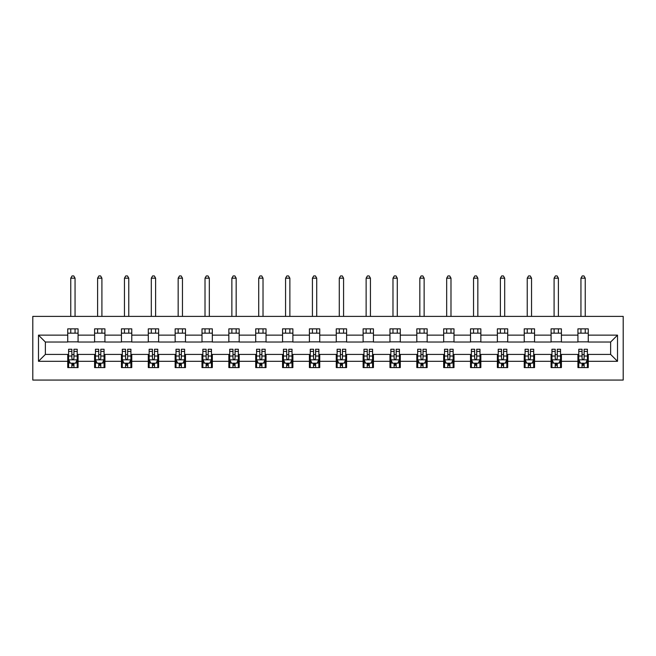 <?xml version="1.0" encoding="UTF-8"?>
<svg xmlns="http://www.w3.org/2000/svg" width="656" height="656" viewBox="0 0 656 656"><rect width="100%" height="100%" fill="white"/><g stroke="black" fill="none" stroke-linecap="round" stroke-linejoin="round"><path stroke-width="0.98" d="M32.8 380.07L623.2 380.07L623.2 316.381L32.8 316.381L32.8 380.07M588.26 335.142L588.26 328.861L577.928 328.861L577.928 335.142L561.405 335.142L561.405 328.861L551.081 328.861L551.081 335.142L534.558 335.142L534.558 328.861L524.226 328.861L524.226 335.142L507.703 335.142L507.703 328.861L497.371 328.861L497.371 335.142L480.848 335.142L480.848 328.861L470.524 328.861L470.524 335.142L454.001 335.142L454.001 328.861L443.669 328.861L443.669 335.142L427.146 335.142L427.146 328.861L416.814 328.861L416.814 335.142L400.291 335.142L400.291 328.861L389.967 328.861L389.967 335.142L373.444 335.142L373.444 328.861L363.112 328.861L363.112 335.142L346.589 335.142L346.589 328.861L336.266 328.861L336.266 335.142L319.734 335.142L319.734 328.861L309.411 328.861L309.411 335.142L292.888 335.142L292.888 328.861L282.556 328.861L282.556 335.142L266.033 335.142L266.033 328.861L255.709 328.861L255.709 335.142L239.186 335.142L239.186 328.861L228.854 328.861L228.854 335.142L212.331 335.142L212.331 328.861L201.999 328.861L201.999 335.142L185.476 335.142L185.476 328.861L175.152 328.861L175.152 335.142L158.629 335.142L158.629 328.861L148.297 328.861L148.297 335.142L131.774 335.142L131.774 328.861L121.442 328.861L121.442 335.142L104.919 335.142L104.919 328.861L94.595 328.861L94.595 335.142L78.072 335.142L78.072 328.861L67.74 328.861L67.74 335.142L38.483 335.142L38.483 361.308L45.362 354.42L67.74 354.42L67.74 367.59L78.072 367.59L78.072 354.42L94.595 354.42L94.595 367.59L104.919 367.59L104.919 354.42L121.442 354.42L121.442 367.59L131.774 367.59L131.774 354.42L148.297 354.42L148.297 367.59L158.629 367.59L158.629 354.42L175.152 354.42L175.152 367.59L185.476 367.59L185.476 354.42L201.999 354.42L201.999 367.59L212.331 367.59L212.331 354.42L228.854 354.42L228.854 367.59L239.186 367.59L239.186 354.42L255.709 354.42L255.709 367.59L266.033 367.59L266.033 354.42L282.556 354.42L282.556 367.59L292.888 367.59L292.888 354.42L309.411 354.42L309.411 367.59L319.734 367.59L319.734 354.42L336.266 354.42L336.266 367.59L346.589 367.59L346.589 354.42L363.112 354.42L363.112 367.59L373.444 367.59L373.444 354.42L389.967 354.42L389.967 367.59L400.291 367.59L400.291 354.42L416.814 354.42L416.814 367.59L427.146 367.59L427.146 354.42L443.669 354.42L443.669 367.59L454.001 367.59L454.001 354.42L470.524 354.42L470.524 367.59L480.848 367.59L480.848 354.42L497.371 354.42L497.371 367.59L507.703 367.59L507.703 354.42L524.226 354.42L524.226 367.59L534.558 367.59L534.558 354.42L551.081 354.42L551.081 367.59L561.405 367.59L561.405 354.42L577.928 354.42L577.928 367.59L588.26 367.59L588.26 354.42L610.638 354.42L610.638 342.03L588.26 342.03L588.26 335.142L617.517 335.142L617.517 361.308L588.26 361.308M577.928 361.308L561.405 361.308M551.081 361.308L534.558 361.308M524.226 361.308L507.703 361.308M497.371 361.308L480.848 361.308M470.524 361.308L454.001 361.308M443.669 361.308L427.146 361.308M416.814 361.308L400.291 361.308M389.967 361.308L373.444 361.308M363.112 361.308L346.589 361.308M336.266 361.308L319.734 361.308M309.411 361.308L292.888 361.308M282.556 361.308L266.033 361.308M255.709 361.308L239.186 361.308M228.854 361.308L212.331 361.308M201.999 361.308L185.476 361.308M175.152 361.308L158.629 361.308M148.297 361.308L131.774 361.308M121.442 361.308L104.919 361.308M94.595 361.308L78.072 361.308M67.74 361.308L38.483 361.308M577.928 335.142L577.928 342.03L561.405 342.03L561.405 335.142M551.081 335.142L551.081 342.03L534.558 342.03L534.558 335.142M524.226 335.142L524.226 342.03L507.703 342.03L507.703 335.142M497.371 335.142L497.371 342.03L480.848 342.03L480.848 335.142M470.524 335.142L470.524 342.03L454.001 342.03L454.001 335.142M443.669 335.142L443.669 342.03L427.146 342.03L427.146 335.142M416.814 335.142L416.814 342.03L400.291 342.03L400.291 335.142M389.967 335.142L389.967 342.03L373.444 342.03L373.444 335.142M363.112 335.142L363.112 342.03L346.589 342.03L346.589 335.142M336.266 335.142L336.266 342.03L319.734 342.03L319.734 335.142M309.411 335.142L309.411 342.03L292.888 342.03L292.888 335.142M282.556 335.142L282.556 342.03L266.033 342.03L266.033 335.142M255.709 335.142L255.709 342.03L239.186 342.03L239.186 335.142M228.854 335.142L228.854 342.03L212.331 342.03L212.331 335.142M201.999 335.142L201.999 342.03L185.476 342.03L185.476 335.142M175.152 335.142L175.152 342.03L158.629 342.03L158.629 335.142M148.297 335.142L148.297 342.03L131.774 342.03L131.774 335.142M121.442 335.142L121.442 342.03L104.919 342.03L104.919 335.142M94.595 335.142L94.595 342.03L78.072 342.03L78.072 335.142M67.74 335.142L67.74 342.03L45.362 342.03L38.483 335.142M45.362 342.03L45.362 354.42M617.517 361.308L610.638 354.42M610.638 342.03L617.517 335.142M67.74 333.166L78.072 333.166M67.74 341.858L78.072 341.858M67.74 354.593L68.601 354.593M71.873 354.593L73.939 354.593M77.211 354.593L78.072 354.593M67.74 363.285L68.601 363.285M71.873 363.285L73.939 363.285M77.211 363.285L78.072 363.285M94.595 354.593L95.456 354.593M98.728 354.593L100.794 354.593M104.058 354.593L104.919 354.593M94.595 363.285L95.456 363.285M98.728 363.285L100.794 363.285M104.058 363.285L104.919 363.285M94.595 333.166L104.919 333.166M94.595 341.858L104.919 341.858M121.442 354.593L122.303 354.593M125.575 354.593L127.641 354.593M130.913 354.593L131.774 354.593M121.442 363.285L122.303 363.285M125.575 363.285L127.641 363.285M130.913 363.285L131.774 363.285M121.442 333.166L131.774 333.166M121.442 341.858L131.774 341.858M148.297 354.593L149.158 354.593M152.43 354.593L154.496 354.593M157.768 354.593L158.629 354.593M148.297 363.285L149.158 363.285M152.43 363.285L154.496 363.285M157.768 363.285L158.629 363.285M148.297 333.166L158.629 333.166M148.297 341.858L158.629 341.858M175.152 354.593L176.013 354.593M179.285 354.593L181.343 354.593M184.615 354.593L185.476 354.593M175.152 363.285L176.013 363.285M179.285 363.285L181.343 363.285M184.615 363.285L185.476 363.285M175.152 333.166L185.476 333.166M175.152 341.858L185.476 341.858M201.999 354.593L202.86 354.593M206.132 354.593L208.198 354.593M211.47 354.593L212.331 354.593M201.999 363.285L202.86 363.285M206.132 363.285L208.198 363.285M211.47 363.285L212.331 363.285M201.999 333.166L212.331 333.166M201.999 341.858L212.331 341.858M228.854 354.593L229.715 354.593M232.987 354.593L235.053 354.593M238.325 354.593L239.186 354.593M228.854 363.285L229.715 363.285M232.987 363.285L235.053 363.285M238.325 363.285L239.186 363.285M228.854 333.166L239.186 333.166M228.854 341.858L239.186 341.858M255.709 354.593L256.57 354.593M259.833 354.593L261.9 354.593M265.172 354.593L266.033 354.593M255.709 363.285L256.57 363.285M259.833 363.285L261.9 363.285M265.172 363.285L266.033 363.285M255.709 333.166L266.033 333.166M255.709 341.858L266.033 341.858M282.556 354.593L283.417 354.593M286.688 354.593L288.755 354.593M292.027 354.593L292.888 354.593M282.556 363.285L283.417 363.285M286.688 363.285L288.755 363.285M292.027 363.285L292.888 363.285M282.556 333.166L292.888 333.166M282.556 341.858L292.888 341.858M309.411 354.593L310.272 354.593M313.543 354.593L315.61 354.593M318.873 354.593L319.734 354.593M309.411 363.285L310.272 363.285M313.543 363.285L315.61 363.285M318.873 363.285L319.734 363.285M309.411 333.166L319.734 333.166M309.411 341.858L319.734 341.858M336.266 354.593L337.127 354.593M340.39 354.593L342.457 354.593M345.728 354.593L346.589 354.593M336.266 363.285L337.127 363.285M340.39 363.285L342.457 363.285M345.728 363.285L346.589 363.285M336.266 333.166L346.589 333.166M336.266 341.858L346.589 341.858M363.112 354.593L363.973 354.593M367.245 354.593L369.312 354.593M372.583 354.593L373.444 354.593M363.112 363.285L363.973 363.285M367.245 363.285L369.312 363.285M372.583 363.285L373.444 363.285M363.112 333.166L373.444 333.166M363.112 341.858L373.444 341.858M389.967 354.593L390.828 354.593M394.1 354.593L396.167 354.593M399.43 354.593L400.291 354.593M389.967 363.285L390.828 363.285M394.1 363.285L396.167 363.285M399.43 363.285L400.291 363.285M389.967 333.166L400.291 333.166M389.967 341.858L400.291 341.858M416.814 354.593L417.675 354.593M420.947 354.593L423.013 354.593M426.285 354.593L427.146 354.593M416.814 363.285L417.675 363.285M420.947 363.285L423.013 363.285M426.285 363.285L427.146 363.285M416.814 333.166L427.146 333.166M416.814 341.858L427.146 341.858M443.669 354.593L444.53 354.593M447.802 354.593L449.868 354.593M453.14 354.593L454.001 354.593M443.669 363.285L444.53 363.285M447.802 363.285L449.868 363.285M453.14 363.285L454.001 363.285M443.669 333.166L454.001 333.166M443.669 341.858L454.001 341.858M470.524 354.593L471.385 354.593M474.657 354.593L476.715 354.593M479.987 354.593L480.848 354.593M470.524 363.285L471.385 363.285M474.657 363.285L476.715 363.285M479.987 363.285L480.848 363.285M470.524 333.166L480.848 333.166M470.524 341.858L480.848 341.858M497.371 354.593L498.232 354.593M501.504 354.593L503.57 354.593M506.842 354.593L507.703 354.593M497.371 363.285L498.232 363.285M501.504 363.285L503.57 363.285M506.842 363.285L507.703 363.285M497.371 333.166L507.703 333.166M497.371 341.858L507.703 341.858M524.226 354.593L525.087 354.593M528.359 354.593L530.425 354.593M533.697 354.593L534.558 354.593M524.226 363.285L525.087 363.285M528.359 363.285L530.425 363.285M533.697 363.285L534.558 363.285M524.226 333.166L534.558 333.166M524.226 341.858L534.558 341.858M551.081 354.593L551.942 354.593M555.206 354.593L557.272 354.593M560.544 354.593L561.405 354.593M551.081 363.285L551.942 363.285M555.206 363.285L557.272 363.285M560.544 363.285L561.405 363.285M551.081 333.166L561.405 333.166M551.081 341.858L561.405 341.858M577.928 354.593L578.789 354.593M582.061 354.593L584.127 354.593M587.399 354.593L588.26 354.593M577.928 363.285L578.789 363.285M582.061 363.285L584.127 363.285M587.399 363.285L588.26 363.285M577.928 333.166L588.26 333.166M577.928 341.858L588.26 341.858M71.873 365.351L73.939 365.351M68.601 351.419L71.873 351.419L71.873 349.254L68.601 349.254L68.601 359.759L70.323 363.203L75.489 363.203L77.211 359.759L77.211 349.254L73.939 349.254L73.939 351.419L77.211 351.419M77.211 359.759L77.211 367.59M68.601 359.759L68.601 367.59M73.939 363.203L73.939 367.59M71.873 367.59L71.873 363.203M71.873 351.419L71.873 358.463C72.562 359.791 73.251 359.791 73.939 358.463L73.939 351.419M75.055 333.166L75.055 328.861M75.055 316.381L75.055 278.169L70.758 278.169L70.758 316.381M70.758 333.166L70.758 328.861M70.758 278.169L72.045 275.93L73.767 275.93L75.055 278.169M98.728 365.351L100.794 365.351M95.456 351.419L98.728 351.419L98.728 349.254L95.456 349.254L95.456 359.759L97.178 363.203L102.336 363.203L104.058 359.759L104.058 349.254L100.794 349.254L100.794 351.419L104.058 351.419M104.058 359.759L104.058 367.59M95.456 359.759L95.456 367.59M100.794 363.203L100.794 367.59M98.728 367.59L98.728 363.203M98.728 351.419L98.728 358.463C99.417 359.791 100.097 359.791 100.794 358.463L100.794 351.419M101.91 333.166L101.91 328.861M101.91 316.381L101.91 278.169L97.605 278.169L97.605 316.381M97.605 333.166L97.605 328.861M97.605 278.169L98.9 275.93L100.622 275.93L101.91 278.169M125.575 365.351L127.641 365.351M122.303 351.419L125.575 351.419L125.575 349.254L122.303 349.254L122.303 359.759L124.025 363.203L129.191 363.203L130.913 359.759L130.913 349.254L127.641 349.254L127.641 351.419L130.913 351.419M130.913 359.759L130.913 367.59M122.303 359.759L122.303 367.59M127.641 363.203L127.641 367.59M125.575 367.59L125.575 363.203M125.575 351.419L125.575 358.463C126.264 359.791 126.952 359.791 127.641 358.463L127.641 351.419M128.765 333.166L128.765 328.861M128.765 316.381L128.765 278.169L124.46 278.169L124.46 316.381M124.46 333.166L124.46 328.861M124.46 278.169L125.747 275.93L127.469 275.93L128.765 278.169M152.43 365.351L154.496 365.351M149.158 351.419L152.43 351.419L152.43 349.254L149.158 349.254L149.158 359.759L150.88 363.203L156.046 363.203L157.768 359.759L157.768 349.254L154.496 349.254L154.496 351.419L157.768 351.419M157.768 359.759L157.768 367.59M149.158 359.759L149.158 367.59M154.496 363.203L154.496 367.59M152.43 367.59L152.43 363.203M152.43 351.419L152.43 358.463C153.119 359.791 153.807 359.791 154.496 358.463L154.496 351.419M155.611 333.166L155.611 328.861M155.611 316.381L155.611 278.169L151.306 278.169L151.306 316.381M151.306 333.166L151.306 328.861M151.306 278.169L152.602 275.93L154.324 275.93L155.611 278.169M179.285 365.351L181.343 365.351M176.013 351.419L179.285 351.419L179.285 349.254L176.013 349.254L176.013 359.759L177.735 363.203L182.893 363.203L184.615 359.759L184.615 349.254L181.343 349.254L181.343 351.419L184.615 351.419M184.615 359.759L184.615 367.59M176.013 359.759L176.013 367.59M181.343 363.203L181.343 367.59M179.285 367.59L179.285 363.203M179.285 351.419L179.285 358.463C179.965 359.791 180.654 359.791 181.343 358.463L181.343 351.419M182.466 333.166L182.466 328.861M182.466 316.381L182.466 278.169L178.161 278.169L178.161 316.381M178.161 333.166L178.161 328.861M178.161 278.169L179.457 275.93L181.171 275.93L182.466 278.169M206.132 365.351L208.198 365.351M202.86 351.419L206.132 351.419L206.132 349.254L202.86 349.254L202.86 359.759L204.582 363.203L209.748 363.203L211.47 359.759L211.47 349.254L208.198 349.254L208.198 351.419L211.47 351.419M211.47 359.759L211.47 367.59M202.86 359.759L202.86 367.59M208.198 363.203L208.198 367.59M206.132 367.59L206.132 363.203M206.132 351.419L206.132 358.463C206.82 359.791 207.509 359.791 208.198 358.463L208.198 351.419M209.321 333.166L209.321 328.861M209.321 316.381L209.321 278.169L205.016 278.169L205.016 316.381M205.016 333.166L205.016 328.861M205.016 278.169L206.304 275.93L208.026 275.93L209.321 278.169M232.987 365.351L235.053 365.351M229.715 351.419L232.987 351.419L232.987 349.254L229.715 349.254L229.715 359.759L231.437 363.203L236.603 363.203L238.325 359.759L238.325 349.254L235.053 349.254L235.053 351.419L238.325 351.419M238.325 359.759L238.325 367.59M229.715 359.759L229.715 367.59M235.053 363.203L235.053 367.59M232.987 367.59L232.987 363.203M232.987 351.419L232.987 358.463C233.675 359.791 234.364 359.791 235.053 358.463L235.053 351.419M236.168 333.166L236.168 328.861M236.168 316.381L236.168 278.169L231.863 278.169L231.863 316.381M231.863 333.166L231.863 328.861M231.863 278.169L233.159 275.93L234.881 275.93L236.168 278.169M259.833 365.351L261.9 365.351M256.57 351.419L259.833 351.419L259.833 349.254L256.57 349.254L256.57 359.759L258.292 363.203L263.45 363.203L265.172 359.759L265.172 349.254L261.9 349.254L261.9 351.419L265.172 351.419M265.172 359.759L265.172 367.59M256.57 359.759L256.57 367.59M261.9 363.203L261.9 367.59M259.833 367.59L259.833 363.203M259.833 351.419L259.833 358.463C260.522 359.791 261.211 359.791 261.9 358.463L261.9 351.419M263.023 333.166L263.023 328.861M263.023 316.381L263.023 278.169L258.718 278.169L258.718 316.381M258.718 333.166L258.718 328.861M258.718 278.169L260.006 275.93L261.728 275.93L263.023 278.169M286.688 365.351L288.755 365.351M283.417 351.419L286.688 351.419L286.688 349.254L283.417 349.254L283.417 359.759L285.139 363.203L290.305 363.203L292.027 359.759L292.027 349.254L288.755 349.254L288.755 351.419L292.027 351.419M292.027 359.759L292.027 367.59M283.417 359.759L283.417 367.59M288.755 363.203L288.755 367.59M286.688 367.59L286.688 363.203M286.688 351.419L286.688 358.463C287.377 359.791 288.066 359.791 288.755 358.463L288.755 351.419M289.87 333.166L289.87 328.861M289.87 316.381L289.87 278.169L285.573 278.169L285.573 316.381M285.573 333.166L285.573 328.861M285.573 278.169L286.861 275.93L288.583 275.93L289.87 278.169M313.543 365.351L315.61 365.351M310.272 351.419L313.543 351.419L313.543 349.254L310.272 349.254L310.272 359.759L311.994 363.203L317.16 363.203L318.873 359.759L318.873 349.254L315.61 349.254L315.61 351.419L318.873 351.419M318.873 359.759L318.873 367.59M310.272 359.759L310.272 367.59M315.61 363.203L315.61 367.59M313.543 367.59L313.543 363.203M313.543 351.419L313.543 358.463C314.232 359.791 314.921 359.791 315.61 358.463L315.61 351.419M316.725 333.166L316.725 328.861M316.725 316.381L316.725 278.169L312.42 278.169L312.42 316.381M312.42 333.166L312.42 328.861M312.42 278.169L313.716 275.93L315.438 275.93L316.725 278.169M340.39 365.351L342.457 365.351M337.127 351.419L340.39 351.419L340.39 349.254L337.127 349.254L337.127 359.759L338.84 363.203L344.006 363.203L345.728 359.759L345.728 349.254L342.457 349.254L342.457 351.419L345.728 351.419M345.728 359.759L345.728 367.59M337.127 359.759L337.127 367.59M342.457 363.203L342.457 367.59M340.39 367.59L340.39 363.203M340.39 351.419L340.39 358.463C341.079 359.791 341.768 359.791 342.457 358.463L342.457 351.419M343.58 333.166L343.58 328.861M343.58 316.381L343.58 278.169L339.275 278.169L339.275 316.381M339.275 333.166L339.275 328.861M339.275 278.169L340.562 275.93L342.284 275.93L343.58 278.169M367.245 365.351L369.312 365.351M363.973 351.419L367.245 351.419L367.245 349.254L363.973 349.254L363.973 359.759L365.695 363.203L370.861 363.203L372.583 359.759L372.583 349.254L369.312 349.254L369.312 351.419L372.583 351.419M372.583 359.759L372.583 367.59M363.973 359.759L363.973 367.59M369.312 363.203L369.312 367.59M367.245 367.59L367.245 363.203M367.245 351.419L367.245 358.463C367.934 359.791 368.623 359.791 369.312 358.463L369.312 351.419M370.427 333.166L370.427 328.861M370.427 316.381L370.427 278.169L366.13 278.169L366.13 316.381M366.13 333.166L366.13 328.861M366.13 278.169L367.417 275.93L369.139 275.93L370.427 278.169M394.1 365.351L396.167 365.351M390.828 351.419L394.1 351.419L394.1 349.254L390.828 349.254L390.828 359.759L392.55 363.203L397.708 363.203L399.43 359.759L399.43 349.254L396.167 349.254L396.167 351.419L399.43 351.419M399.43 359.759L399.43 367.59M390.828 359.759L390.828 367.59M396.167 363.203L396.167 367.59M394.1 367.59L394.1 363.203M394.1 351.419L394.1 358.463C394.781 359.791 395.47 359.791 396.167 358.463L396.167 351.419M397.282 333.166L397.282 328.861M397.282 316.381L397.282 278.169L392.977 278.169L392.977 316.381M392.977 333.166L392.977 328.861M392.977 278.169L394.272 275.93L395.994 275.93L397.282 278.169M420.947 365.351L423.013 365.351M417.675 351.419L420.947 351.419L420.947 349.254L417.675 349.254L417.675 359.759L419.397 363.203L424.563 363.203L426.285 359.759L426.285 349.254L423.013 349.254L423.013 351.419L426.285 351.419M426.285 359.759L426.285 367.59M417.675 359.759L417.675 367.59M423.013 363.203L423.013 367.59M420.947 367.59L420.947 363.203M420.947 351.419L420.947 358.463C421.636 359.791 422.325 359.791 423.013 358.463L423.013 351.419M424.137 333.166L424.137 328.861M424.137 316.381L424.137 278.169L419.832 278.169L419.832 316.381M419.832 333.166L419.832 328.861M419.832 278.169L421.119 275.93L422.841 275.93L424.137 278.169M447.802 365.351L449.868 365.351M444.53 351.419L447.802 351.419L447.802 349.254L444.53 349.254L444.53 359.759L446.252 363.203L451.418 363.203L453.14 359.759L453.14 349.254L449.868 349.254L449.868 351.419L453.14 351.419M453.14 359.759L453.14 367.59M444.53 359.759L444.53 367.59M449.868 363.203L449.868 367.59M447.802 367.59L447.802 363.203M447.802 351.419L447.802 358.463C448.491 359.791 449.18 359.791 449.868 358.463L449.868 351.419M450.984 333.166L450.984 328.861M450.984 316.381L450.984 278.169L446.679 278.169L446.679 316.381M446.679 333.166L446.679 328.861M446.679 278.169L447.974 275.93L449.696 275.93L450.984 278.169M474.657 365.351L476.715 365.351M471.385 351.419L474.657 351.419L474.657 349.254L471.385 349.254L471.385 359.759L473.107 363.203L478.265 363.203L479.987 359.759L479.987 349.254L476.715 349.254L476.715 351.419L479.987 351.419M479.987 359.759L479.987 367.59M471.385 359.759L471.385 367.59M476.715 363.203L476.715 367.59M474.657 367.59L474.657 363.203M474.657 351.419L474.657 358.463C475.338 359.791 476.026 359.791 476.715 358.463L476.715 351.419M477.839 333.166L477.839 328.861M477.839 316.381L477.839 278.169L473.534 278.169L473.534 316.381M473.534 333.166L473.534 328.861M473.534 278.169L474.829 275.93L476.543 275.93L477.839 278.169M501.504 365.351L503.57 365.351M498.232 351.419L501.504 351.419L501.504 349.254L498.232 349.254L498.232 359.759L499.954 363.203L505.12 363.203L506.842 359.759L506.842 349.254L503.57 349.254L503.57 351.419L506.842 351.419M506.842 359.759L506.842 367.59M498.232 359.759L498.232 367.59M503.57 363.203L503.57 367.59M501.504 367.59L501.504 363.203M501.504 351.419L501.504 358.463C502.193 359.791 502.881 359.791 503.57 358.463L503.57 351.419M504.694 333.166L504.694 328.861M504.694 316.381L504.694 278.169L500.389 278.169L500.389 316.381M500.389 333.166L500.389 328.861M500.389 278.169L501.676 275.93L503.398 275.93L504.694 278.169M528.359 365.351L530.425 365.351M525.087 351.419L528.359 351.419L528.359 349.254L525.087 349.254L525.087 359.759L526.809 363.203L531.975 363.203L533.697 359.759L533.697 349.254L530.425 349.254L530.425 351.419L533.697 351.419M533.697 359.759L533.697 367.59M525.087 359.759L525.087 367.59M530.425 363.203L530.425 367.59M528.359 367.59L528.359 363.203M528.359 351.419L528.359 358.463C529.048 359.791 529.736 359.791 530.425 358.463L530.425 351.419M531.54 333.166L531.54 328.861M531.54 316.381L531.54 278.169L527.235 278.169L527.235 316.381M527.235 333.166L527.235 328.861M527.235 278.169L528.531 275.93L530.253 275.93L531.54 278.169M555.206 365.351L557.272 365.351M551.942 351.419L555.206 351.419L555.206 349.254L551.942 349.254L551.942 359.759L553.664 363.203L558.822 363.203L560.544 359.759L560.544 349.254L557.272 349.254L557.272 351.419L560.544 351.419M560.544 359.759L560.544 367.59M551.942 359.759L551.942 367.59M557.272 363.203L557.272 367.59M555.206 367.59L555.206 363.203M555.206 351.419L555.206 358.463C555.894 359.791 556.583 359.791 557.272 358.463L557.272 351.419M558.395 333.166L558.395 328.861M558.395 316.381L558.395 278.169L554.09 278.169L554.09 316.381M554.09 333.166L554.09 328.861M554.09 278.169L555.378 275.93L557.1 275.93L558.395 278.169M582.061 365.351L584.127 365.351M578.789 351.419L582.061 351.419L582.061 349.254L578.789 349.254L578.789 359.759L580.511 363.203L585.677 363.203L587.399 359.759L587.399 349.254L584.127 349.254L584.127 351.419L587.399 351.419M587.399 359.759L587.399 367.59M578.789 359.759L578.789 367.59M584.127 363.203L584.127 367.59M582.061 367.59L582.061 363.203M582.061 351.419L582.061 358.463C582.749 359.791 583.438 359.791 584.127 358.463L584.127 351.419M585.242 333.166L585.242 328.861M585.242 316.381L585.242 278.169L580.945 278.169L580.945 316.381M580.945 333.166L580.945 328.861M580.945 278.169L582.233 275.93L583.955 275.93L585.242 278.169M68.642 359.841L77.162 359.841M77.211 362.998L75.588 362.998M70.217 362.998L68.601 362.998M73.939 356.028L77.211 356.028M68.601 356.028L71.873 356.028M71.873 364.26L73.939 364.26M95.497 359.841L104.017 359.841M104.058 362.998L102.443 362.998M97.072 362.998L95.456 362.998M100.794 356.028L104.058 356.028M95.456 356.028L98.728 356.028M98.728 364.26L100.794 364.26M122.352 359.841L130.872 359.841M130.913 362.998L129.298 362.998M123.927 362.998L122.303 362.998M127.641 356.028L130.913 356.028M122.303 356.028L125.575 356.028M125.575 364.26L127.641 364.26M149.199 359.841L157.719 359.841M157.768 362.998L156.144 362.998M150.773 362.998L149.158 362.998M154.496 356.028L157.768 356.028M149.158 356.028L152.43 356.028M152.43 364.26L154.496 364.26M176.054 359.841L184.574 359.841M184.615 362.998L182.999 362.998M177.628 362.998L176.013 362.998M181.343 356.028L184.615 356.028M176.013 356.028L179.285 356.028M179.285 364.26L181.343 364.26M202.909 359.841L211.429 359.841M211.47 362.998L209.854 362.998M204.483 362.998L202.86 362.998M208.198 356.028L211.47 356.028M202.86 356.028L206.132 356.028M206.132 364.26L208.198 364.26M229.756 359.841L238.276 359.841M238.325 362.998L236.701 362.998M231.33 362.998L229.715 362.998M235.053 356.028L238.325 356.028M229.715 356.028L232.987 356.028M232.987 364.26L235.053 364.26M256.611 359.841L265.131 359.841M265.172 362.998L263.556 362.998M258.185 362.998L256.57 362.998M261.9 356.028L265.172 356.028M256.57 356.028L259.833 356.028M259.833 364.26L261.9 364.26M283.466 359.841L291.986 359.841M292.027 362.998L290.411 362.998M285.04 362.998L283.417 362.998M288.755 356.028L292.027 356.028M283.417 356.028L286.688 356.028M286.688 364.26L288.755 364.26M310.313 359.841L318.832 359.841M318.873 362.998L317.258 362.998M311.887 362.998L310.272 362.998M315.61 356.028L318.873 356.028M310.272 356.028L313.543 356.028M313.543 364.26L315.61 364.26M337.168 359.841L345.687 359.841M345.728 362.998L344.113 362.998M338.742 362.998L337.127 362.998M342.457 356.028L345.728 356.028M337.127 356.028L340.39 356.028M340.39 364.26L342.457 364.26M364.014 359.841L372.534 359.841M372.583 362.998L370.96 362.998M365.589 362.998L363.973 362.998M369.312 356.028L372.583 356.028M363.973 356.028L367.245 356.028M367.245 364.26L369.312 364.26M390.869 359.841L399.389 359.841M399.43 362.998L397.815 362.998M392.444 362.998L390.828 362.998M396.167 356.028L399.43 356.028M390.828 356.028L394.1 356.028M394.1 364.26L396.167 364.26M417.724 359.841L426.244 359.841M426.285 362.998L424.67 362.998M419.299 362.998L417.675 362.998M423.013 356.028L426.285 356.028M417.675 356.028L420.947 356.028M420.947 364.26L423.013 364.26M444.571 359.841L453.091 359.841M453.14 362.998L451.517 362.998M446.146 362.998L444.53 362.998M449.868 356.028L453.14 356.028M444.53 356.028L447.802 356.028M447.802 364.26L449.868 364.26M471.426 359.841L479.946 359.841M479.987 362.998L478.372 362.998M473.001 362.998L471.385 362.998M476.715 356.028L479.987 356.028M471.385 356.028L474.657 356.028M474.657 364.26L476.715 364.26M498.281 359.841L506.801 359.841M506.842 362.998L505.227 362.998M499.856 362.998L498.232 362.998M503.57 356.028L506.842 356.028M498.232 356.028L501.504 356.028M501.504 364.26L503.57 364.26M525.128 359.841L533.648 359.841M533.697 362.998L532.073 362.998M526.702 362.998L525.087 362.998M530.425 356.028L533.697 356.028M525.087 356.028L528.359 356.028M528.359 364.26L530.425 364.26M551.983 359.841L560.503 359.841M560.544 362.998L558.928 362.998M553.557 362.998L551.942 362.998M557.272 356.028L560.544 356.028M551.942 356.028L555.206 356.028M555.206 364.26L557.272 364.26M578.838 359.841L587.358 359.841M587.399 362.998L585.783 362.998M580.412 362.998L578.789 362.998M584.127 356.028L587.399 356.028M578.789 356.028L582.061 356.028M582.061 364.26L584.127 364.26"/></g></svg>
